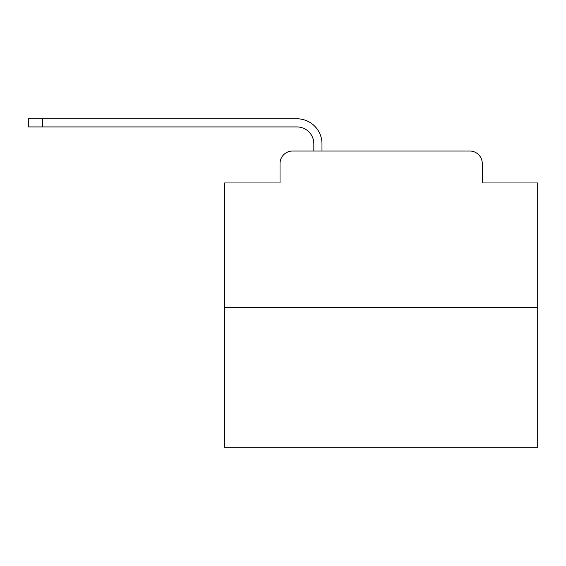 <?xml version="1.0" encoding="UTF-8"?>
<svg xmlns="http://www.w3.org/2000/svg" width="566" height="566" viewBox="0 0 566 566"><rect width="100%" height="100%" fill="white"/><g stroke="black" fill="none" stroke-linecap="round" stroke-linejoin="round"><path stroke-width="0.85" d="M280.029 163.553L280.029 182.967L280.029 163.553A12.523 12.523 0 0 1 292.551 151.03L313.84 151.03L313.84 143.828A16.909 16.909 0 0 0 296.931 126.926L28.3 126.926L28.3 118.782L296.931 118.782A25.046 25.046 0 0 1 321.983 143.828L321.983 151.03L332.313 151.03M537.7 307.579L224.61 307.579L224.61 447.218L537.7 447.218L537.7 182.967L482.282 182.967L482.282 163.553A12.523 12.523 0 0 0 469.759 151.03L292.551 151.03M224.61 307.579L224.61 182.967L280.029 182.967M429.997 151.03L469.759 151.03M482.282 182.967L482.282 163.553M313.84 143.828A16.909 16.909 0 0 0 296.931 126.926A16.909 16.909 0 0 1 313.84 143.828A16.909 16.909 0 0 0 296.931 126.926A16.909 16.909 0 0 1 313.84 143.828A16.909 16.909 0 0 0 296.931 126.926A16.909 16.909 0 0 1 313.84 143.828A16.909 16.909 0 0 0 296.931 126.926A16.909 16.909 0 0 1 313.84 143.828A16.909 16.909 0 0 0 296.931 126.926A16.909 16.909 0 0 1 313.84 143.828A16.909 16.909 0 0 0 296.931 126.926A16.909 16.909 0 0 1 313.84 143.828A16.909 16.909 0 0 0 296.931 126.926A16.909 16.909 0 0 1 313.84 143.828A16.909 16.909 0 0 0 296.931 126.926A16.909 16.909 0 0 1 313.84 143.828A16.909 16.909 0 0 0 296.931 126.926A16.909 16.909 0 0 1 313.84 143.828A16.909 16.909 0 0 0 296.931 126.926A16.909 16.909 0 0 1 313.84 143.828A16.909 16.909 0 0 0 296.931 126.926A16.909 16.909 0 0 1 313.84 143.828A16.909 16.909 0 0 0 296.931 126.926A16.909 16.909 0 0 1 313.84 143.828A16.909 16.909 0 0 0 296.931 126.926A16.909 16.909 0 0 1 313.84 143.828A16.909 16.909 0 0 0 296.931 126.926M42.386 126.926L42.386 118.782L296.931 118.782"/></g></svg>
